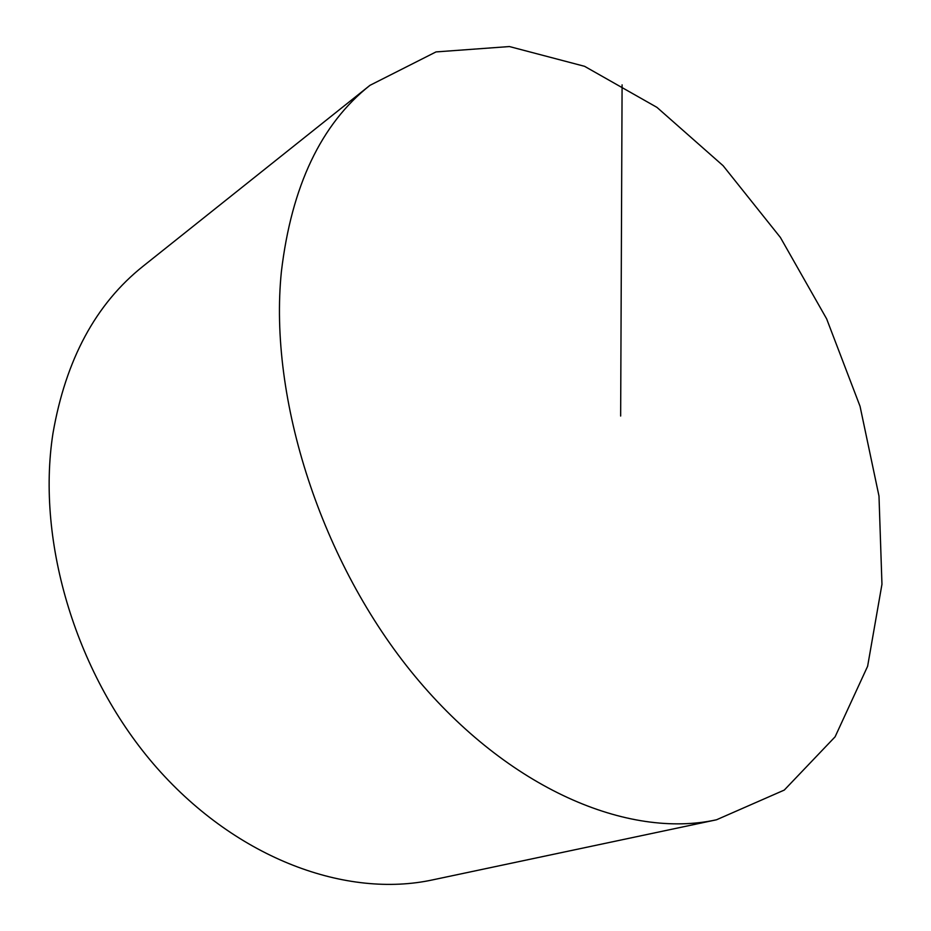 <?xml version="1.0" encoding="UTF-8"?>
<svg xmlns="http://www.w3.org/2000/svg" width="931" height="931" viewBox="0 0 931 931"><rect width="100%" height="100%" fill="white"/><g stroke="black" fill="none" stroke-linecap="round" stroke-linejoin="round"><path stroke-width="1.4" d="M716.509 819.78L432.706 879.865C346.937 898.473 237.882 859.476 157.246 768.296C76.738 677.209 35.913 542.459 52.974 433.299C65.787 359.529 95.835 303.82 143.141 266.173L369.979 85.326L436.011 51.915L509.408 46.55L584.563 66.31L656.949 107.368L723.119 165.718L780.387 237.452L826.635 318.844L860.046 406.288L878.992 496.095L881.96 584.272L867.622 666.259L835.095 736.817L784.286 790.07L716.509 819.78C628.448 839.134 508.722 789.407 414.958 676.22C321.3 563.22 268.431 398.654 281.383 271.677C291.578 186.049 321.114 123.939 369.979 85.326M622.094 84.861L620.651 416.029"/></g></svg>
